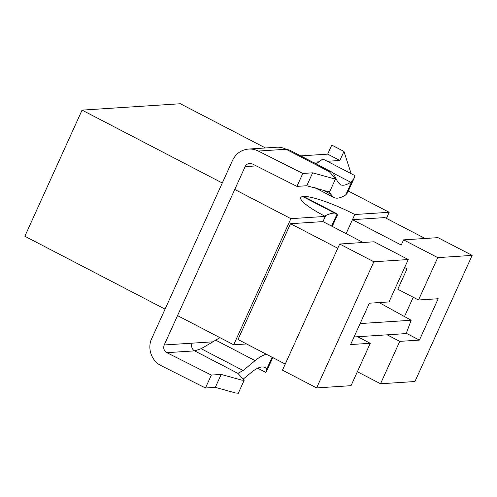 <?xml version="1.0" encoding="UTF-8"?>
<svg xmlns="http://www.w3.org/2000/svg" width="497" height="497" viewBox="0 0 497 497"><rect width="100%" height="100%" fill="white"/><g stroke="black" fill="none" stroke-linecap="round" stroke-linejoin="round"><path stroke-width="0.75" d="M360.126 323.566L411.174 320.254L379.118 302.574M354.044 336.972L406.173 333.586L411.174 320.254M397.78 289.235L407.043 268.815L404.614 267.56L407.043 268.815L397.78 289.235L418.517 300.014L437.745 257.626L403.589 239.871L401.247 245.046L352.454 219.686L354.796 214.511A43.196 7.306 24.4 0 0 300.716 197.626A43.196 7.306 24.4 0 0 325.305 216.425L290.9 218.661L233.683 344.8L246.574 343.961L233.683 344.8L177.535 315.614L233.683 344.8L290.9 218.661L234.752 189.481L290.9 218.661L325.305 216.425L322.963 221.6L290.521 223.706L237.995 339.501L285.241 364.059L237.995 339.501L290.521 223.706L337.767 248.258L290.521 223.706L322.963 221.6L363.17 242.499L322.963 221.6L325.305 216.425A43.196 7.306 24.4 0 1 300.716 197.626A43.196 7.306 24.4 0 1 354.796 214.511L389.201 212.281L354.796 214.511L352.454 219.686L384.889 217.58L425.103 238.479L384.889 217.58L352.454 219.686L401.247 245.046L403.589 239.871L437.994 237.641L472.15 255.39L414.933 381.528L380.528 383.765L399.756 341.371L419.418 340.097L399.756 341.371L387.157 334.823L399.756 341.371L380.528 383.765L357.362 371.725L380.528 383.765L414.933 381.528L472.15 255.39L437.745 257.626L403.589 239.871L437.994 237.641L472.15 255.39L437.745 257.626L418.517 300.014L438.18 298.74L419.418 340.097L406.291 333.276L419.418 340.097L438.18 298.74L418.517 300.014L397.78 289.235M413.218 297.262L404.471 316.558L413.218 297.262M82.067 110.123L24.85 236.261L165.066 309.134L24.85 236.261L82.067 110.123L180.374 103.743L265.448 147.963L180.374 103.743L82.067 110.123L222.283 182.995L82.067 110.123M370.265 343.284L357.666 336.736L370.265 343.284L350.602 344.564L369.364 303.207L389.027 301.928L408.254 259.54L374.098 241.784L339.693 244.021L282.476 370.159L316.626 387.908L282.476 370.159L339.693 244.021L373.85 261.77L316.626 387.908L351.037 385.678L370.265 343.284L350.602 344.564L369.364 303.207L389.027 301.928L408.254 259.54L373.85 261.77L339.693 244.021L374.098 241.784L408.254 259.54L373.85 261.77L316.626 387.908L351.037 385.678L370.265 343.284M348.316 191.028L389.201 212.281L386.436 218.382L389.201 212.281L348.316 191.028M219.966 337.668L201.148 348.708L194.65 350.87A5.759 5.411 86.3 0 1 192.115 343.166L212.542 341.843M351.143 173.664L343.967 151.43L339.861 160.481L327.343 161.289M319.434 161.805L312.886 162.227M256.284 165.905L245.12 166.625L164.215 344.974L192.115 343.166M333.065 173.062L350.745 182.25C346.341 185.132 342.855 185.928 340.29 184.642L337.687 181.846L333.717 174.062L331.89 172.105L329.343 171.732L335.593 178.721L329.735 191.643L327.001 191.351L306.767 185.741L312.632 172.819L302.797 173.453L296.939 186.381L306.767 185.741M335.593 178.721L332.866 178.423L312.632 172.819M245.12 166.625C246.077 164.7 247.599 163.625 249.693 163.414L252.482 163.985L296.939 186.381M205.485 387.989L211.343 375.067L221.177 374.427L215.313 387.356L205.485 387.989L161.022 365.599C151.548 361.071 147.087 348.229 151.672 338.662L232.577 160.307C235.932 153.554 241.269 149.802 248.593 149.057C251.991 148.851 255.247 149.522 258.341 151.063L302.797 173.453M248.593 149.057L276.587 147.236A20.16 18.942 86.3 0 1 286.104 149.262L289.515 150.082M221.177 374.427L241.405 380.037L244.139 380.335L237.889 373.346L243.132 370.532L255.11 360.642C259.415 357.101 263.168 354.97 266.38 354.255M215.313 387.356L235.547 392.959L238.28 393.257L244.139 380.335M211.343 375.067L166.886 352.671C163.985 350.826 163.097 348.26 164.215 344.974M329.443 191.792L330.642 194.141L333.742 197.464C336.699 198.955 340.706 198.098 345.75 194.892L347.502 192.824M350.745 182.25L354.032 178.435L354.982 175.658L322.851 158.959L316.135 163.917M331.598 226.085L337.072 214.014L334.562 213.064C331.667 213.132 328.362 214.139 324.659 216.089M337.072 214.014L337.395 215.12L332.257 226.427M257.688 368.209L265.74 372.39L266.721 370.905L266.765 369.01L265.106 367.544C261.851 365.947 257.21 367.606 251.19 372.526L243.263 379.062M343.967 151.43L331.766 145.093L327.666 154.138L300.685 155.89M339.861 160.481L327.666 154.138M346.123 233.633L352.454 219.686L346.123 233.633M329.343 171.732L286.104 149.262L258.341 151.063M166.886 352.671L194.65 350.87L237.889 373.346M322.628 189.972L330.642 194.141M334.562 213.064L302.735 196.526M215.505 340.054L255.11 360.642M201.148 348.708L243.132 370.532M263.727 367.059L266.299 368.401M345.75 194.892L351.851 181.43M266.765 369.01L272.107 357.231M333.729 197.458L314.123 187.263M331.897 172.111L289.509 150.075M303.58 196.445L336.283 213.443M354.026 178.435L347.502 192.817M272.766 357.573L266.721 370.905"/></g></svg>

